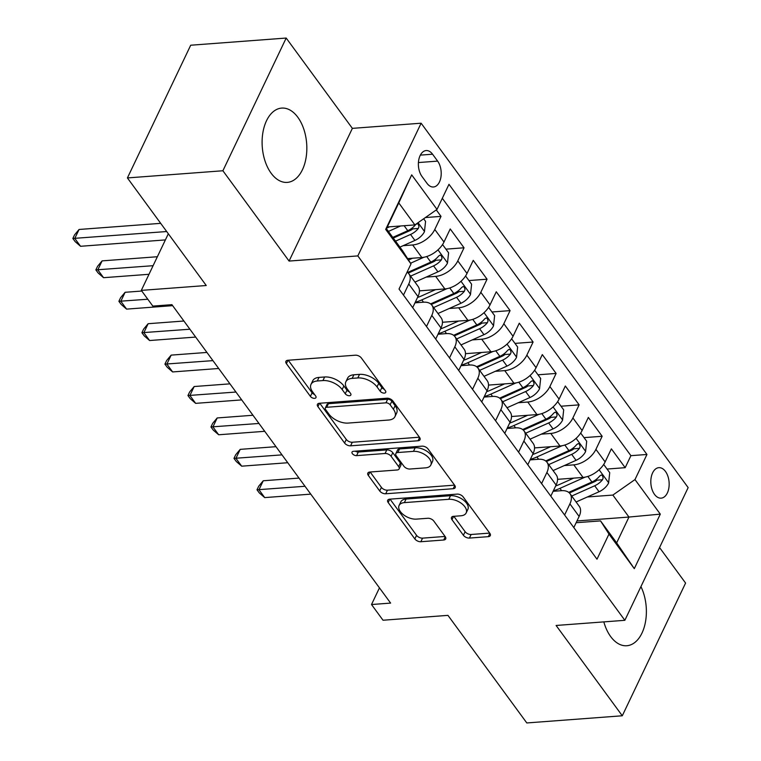 <?xml version="1.0" encoding="UTF-8"?>
<svg xmlns="http://www.w3.org/2000/svg" width="761" height="761" viewBox="0 0 761 761"><rect width="100%" height="100%" fill="white"/><g stroke="black" fill="none" stroke-linecap="round" stroke-linejoin="round"><path stroke-width="1.14" d="M384.343 393.114A3.282 1.817 -154.5 0 0 385.722 392.372A3.282 1.817 -154.5 0 0 385.38 390.764L361.38 358.003A4.69 2.597 -154.5 0 0 355.368 355.197L287.886 360.267A4.69 2.597 -154.5 0 0 285.908 361.332A4.69 2.597 -154.5 0 0 286.393 363.625L310.402 396.386A3.282 1.817 -154.5 0 0 314.607 398.355A3.282 1.817 -154.5 0 0 315.986 397.603A3.282 1.817 -154.5 0 0 315.653 395.996L312.543 391.753A15.001 8.323 -154.5 0 1 311.002 384.4A15.001 8.323 -154.5 0 1 317.308 380.985L322.93 380.567A15.001 8.323 -154.5 0 1 342.165 389.537L345.266 393.77A3.282 1.817 -154.5 0 0 349.47 395.73A3.282 1.817 -154.5 0 0 350.859 394.988A3.282 1.817 -154.5 0 0 350.517 393.38L347.406 389.137A15.001 8.323 -154.5 0 1 345.865 381.775A15.001 8.323 -154.5 0 1 352.181 378.369L357.803 377.951A15.001 8.323 -154.5 0 1 377.028 386.911L380.139 391.154A3.282 1.817 -154.5 0 0 384.343 393.114M603.825 621.889A37.26 22.259 85.7 0 0 610.664 636.567A37.26 22.259 85.7 0 0 626.798 645.737A37.26 22.259 85.7 0 0 644.9 624.657A37.26 22.259 85.7 0 0 640.933 586.598M297.817 117.261A37.26 22.259 85.7 0 0 281.684 108.091A37.26 22.259 85.7 0 0 262.83 132.937A37.26 22.259 85.7 0 0 271.125 173.213A37.26 22.259 85.7 0 0 287.258 182.393A37.26 22.259 85.7 0 0 306.103 157.546A37.26 22.259 85.7 0 0 297.817 117.261M665.466 471.43A15.287 9.132 85.7 0 0 658.845 467.673A15.287 9.132 85.7 0 0 651.112 477.86A15.287 9.132 85.7 0 0 654.517 494.393A15.287 9.132 85.7 0 0 661.128 498.151A15.287 9.132 85.7 0 0 668.862 487.963A15.287 9.132 85.7 0 0 665.466 471.43M463.401 535.278A4.69 2.597 -154.5 0 0 469.413 538.075L488.343 536.657A4.69 2.597 -154.5 0 0 490.312 535.592A4.69 2.597 -154.5 0 0 489.827 533.29L463.173 496.904A4.69 2.597 -154.5 0 0 457.161 494.108L389.68 499.168A4.69 2.597 -154.5 0 0 387.701 500.234A4.69 2.597 -154.5 0 0 388.186 502.536L414.85 538.921A4.69 2.597 -154.5 0 0 420.862 541.727L443.73 540.006A4.69 2.597 -154.5 0 0 445.699 538.94A4.69 2.597 -154.5 0 0 445.214 536.638L433.808 521.066A4.69 2.597 -154.5 0 0 427.796 518.27L416.457 519.116A12.537 6.963 -154.5 0 1 403.387 514.664A12.537 6.963 -154.5 0 1 399.087 505.475A12.537 6.963 -154.5 0 1 404.367 502.621L448.79 499.292A12.537 6.963 -154.5 0 1 461.87 503.744A12.537 6.963 -154.5 0 1 466.16 512.933A12.537 6.963 -154.5 0 1 460.881 515.787L453.48 516.338A4.69 2.597 -154.5 0 0 451.511 517.404A4.69 2.597 -154.5 0 0 451.986 519.706L463.401 535.278L465.114 531.692A4.69 2.597 -154.5 0 0 471.116 534.488L489.684 533.1M222.897 170.759L289.075 261.071L352.372 128.362L286.193 38.05L222.897 170.759L127.41 177.931L206.25 285.518L141.318 290.388L152.828 306.103L171.919 304.666L390.612 603.092L371.511 604.529L383.021 620.234L447.953 615.364L526.802 722.95L622.289 715.778L685.585 583.069L659.559 547.559M289.075 261.071L357.832 255.905L624.857 620.31L556.101 625.466L622.289 715.778M418.074 440.762A4.69 2.597 -154.5 0 0 420.043 439.696A4.69 2.597 -154.5 0 0 419.558 437.394L392.895 401.009A4.69 2.597 -154.5 0 0 386.892 398.212L319.401 403.273A4.69 2.597 -154.5 0 0 317.432 404.338A4.69 2.597 -154.5 0 0 317.917 406.64L344.581 443.026A4.69 2.597 -154.5 0 0 350.583 445.832L418.074 440.762L419.625 437.499M428.034 448.961L454.697 485.347A4.69 2.597 -154.5 0 1 455.183 487.649A4.69 2.597 -154.5 0 1 453.204 488.714L385.722 493.775A4.69 2.597 -154.5 0 1 379.71 490.978L368.305 475.406A4.69 2.597 -154.5 0 1 367.82 473.104A4.69 2.597 -154.5 0 1 369.789 472.039L397.156 469.984A4.69 2.597 -154.5 0 0 399.135 468.919A4.69 2.597 -154.5 0 0 398.65 466.617L391.078 456.286A4.69 2.597 -154.5 0 0 385.076 453.489L356.576 455.63A3.282 1.817 -154.5 0 1 353.161 454.46A3.282 1.817 -154.5 0 1 352.039 452.053A3.282 1.817 -154.5 0 1 353.418 451.311L422.022 446.155A4.69 2.597 -154.5 0 1 428.034 448.961M127.41 177.931L190.707 45.222L286.193 38.05M607.05 469.042L625.181 467.682L611.368 448.838L605.128 461.927L595.92 449.361A19.111 11.063 143.8 0 1 573.794 464.857L564.301 465.57M584.029 437.632L602.16 436.272L588.348 417.428L582.108 430.517L572.9 417.951A19.111 11.063 143.8 0 1 550.774 433.447L541.28 434.16M561.019 406.222L579.14 404.862L565.328 386.008L559.088 399.106L549.88 386.54A19.111 11.063 143.8 0 1 527.754 402.027L518.26 402.74M537.998 374.802L556.12 373.442L542.308 354.597L536.067 367.687L526.859 355.121A19.111 11.063 143.8 0 1 504.733 370.617L495.24 371.33M514.978 343.392L533.1 342.031L519.287 323.187L513.047 336.276L503.839 323.71A19.111 11.063 143.8 0 1 481.713 339.206L472.22 339.92M491.958 311.981L510.079 310.621L496.267 291.767L490.027 304.866L480.819 292.3A19.111 11.063 143.8 0 1 458.693 307.786L449.199 308.5M468.938 280.562L487.059 279.201L473.247 260.357L467.007 273.446L457.799 260.88A19.111 11.063 143.8 0 1 435.673 276.376L426.189 277.09M445.917 249.151L464.039 247.791L450.227 228.947L443.986 242.036A19.111 11.063 143.8 0 1 421.86 257.532L407.592 258.597M605.128 461.927A19.111 11.063 -36.2 0 1 583.002 477.423L557.566 479.335M582.108 430.517A19.111 11.063 -36.2 0 1 559.982 446.013L534.545 447.915M559.088 399.106A19.111 11.063 -36.2 0 1 536.962 414.593L511.525 416.505M536.067 367.687A19.111 11.063 -36.2 0 1 513.941 383.183L488.505 385.095M513.047 336.276A19.111 11.063 -36.2 0 1 490.921 351.772L465.485 353.675M490.027 304.866A19.111 11.063 -36.2 0 1 467.901 320.352L442.464 322.264M467.007 273.446A19.111 11.063 -36.2 0 1 444.881 288.942L419.444 290.854M421.955 176.438L427.016 183.353A14.811 8.847 85.7 0 0 433.428 186.997A14.811 8.847 85.7 0 0 440.923 177.123A14.811 8.847 85.7 0 0 437.623 161.113L432.562 154.207A14.811 8.847 85.7 0 0 426.15 150.554A14.811 8.847 85.7 0 0 418.664 160.428A14.811 8.847 85.7 0 0 421.955 176.438M357.832 255.905L421.128 123.206L688.153 487.601L624.857 620.31M625.181 467.682L630.907 455.668L646.955 454.469L448.98 184.314L437.004 209.418L414.888 224.914L387.301 226.978M646.955 454.469L634.978 479.573L660.301 514.132L634.293 568.648L608.971 534.089L596.995 559.202L399.03 289.037L411.007 263.934L385.684 229.384L411.691 174.859L437.004 209.418M553.104 491.311L561.475 490.683A19.111 11.063 143.8 0 1 570.046 493.737A19.111 11.063 143.8 0 1 569.913 503.877L564.614 514.997M530.084 459.901L538.455 459.273A19.111 11.063 143.8 0 1 547.026 462.327A19.111 11.063 143.8 0 1 546.893 472.467L541.594 483.587M507.064 428.481L515.435 427.853A19.111 11.063 143.8 0 1 524.006 430.907A19.111 11.063 143.8 0 1 523.872 441.057L518.574 452.167M484.044 397.071L492.415 396.443A19.111 11.063 143.8 0 1 500.985 399.496A19.111 11.063 143.8 0 1 500.852 409.637L495.554 420.757M461.033 365.661L469.394 365.033A19.111 11.063 143.8 0 1 477.965 368.086A19.111 11.063 143.8 0 1 477.832 378.227L472.533 389.347M438.013 334.241L446.384 333.613A19.111 11.063 143.8 0 1 454.945 336.666A19.111 11.063 143.8 0 1 454.812 346.816L449.513 357.927M414.992 302.83L423.363 302.203A19.111 11.063 143.8 0 1 431.925 305.256A19.111 11.063 143.8 0 1 431.791 315.396L426.493 326.517M425.399 217.551L441.019 216.381L434.778 229.47A19.111 11.063 143.8 0 1 412.662 244.966L403.168 245.679M407.087 272.153A19.111 11.063 143.8 0 1 408.904 273.846L418.112 286.402A19.111 11.063 143.8 0 1 417.979 296.552L412.681 307.672M408.904 273.846A19.111 11.063 143.8 0 1 408.771 283.986L403.473 295.106M573.823 527.563L579.121 516.443A19.111 11.063 -36.2 0 0 579.254 506.303L570.046 493.737M550.802 496.153L556.101 485.033A19.111 11.063 -36.2 0 0 556.234 474.883L547.026 462.327M527.782 464.733L533.081 453.623A19.111 11.063 -36.2 0 0 533.214 443.473L524.006 430.907M504.762 433.323L510.06 422.203A19.111 11.063 -36.2 0 0 510.193 412.062L500.985 399.496M481.742 401.913L487.04 390.793A19.111 11.063 -36.2 0 0 487.173 380.643L477.965 368.086M458.721 370.493L464.02 359.382A19.111 11.063 -36.2 0 0 464.153 349.232L454.945 336.666M435.701 339.083L441 327.962A19.111 11.063 -36.2 0 0 441.133 317.822L431.925 305.256M464.039 247.791L457.799 260.88M487.059 279.201L480.819 292.3M510.079 310.621L503.839 323.71M533.1 342.031L526.859 355.121M556.12 373.442L549.88 386.54M579.14 404.862L572.9 417.951M602.16 436.272L595.92 449.361M630.907 455.668L442.312 198.298M441.019 216.381L436.291 209.922M576.971 520.962L628.967 517.052L612.852 495.069L587.321 496.981M414.888 224.914L398.774 202.921L386.455 228.747L402.569 250.73L411.007 263.934M352.372 128.362L421.128 123.206M379.454 587.873L371.511 604.529M168.324 233.77L141.318 290.388M576.125 522.721L600.543 520.895L616.657 542.878L628.967 517.052L660.301 514.132M608.971 534.089L600.543 520.895M612.852 495.069L634.978 479.573M398.774 202.921L411.691 174.859M386.455 228.747L385.684 229.384M634.293 568.648L616.657 542.878M384.286 389.261A3.282 1.817 -154.5 0 1 381.851 387.568L378.74 383.325A15.001 8.323 -154.5 0 0 359.515 374.364L357.803 377.951M345.865 381.775L347.577 378.188A15.001 8.323 -154.5 0 1 353.884 374.783L359.515 374.364M311.002 384.4L312.714 380.814A15.001 8.323 -154.5 0 1 319.021 377.399L324.643 376.98A15.001 8.323 -154.5 0 1 343.877 385.941L346.978 390.184A3.282 1.817 -154.5 0 0 349.413 391.877M288.248 360.238L312.115 392.8A3.282 1.817 -154.5 0 0 314.55 394.493M319.772 403.254L346.284 439.439A4.69 2.597 -154.5 0 0 352.295 442.246L419.416 437.204M390.136 404.795A3.282 1.817 -154.5 0 0 385.932 402.835L326.688 407.287A3.282 1.817 -154.5 0 0 325.308 408.029A3.282 1.817 -154.5 0 0 325.651 409.637L328.923 414.108A15.001 8.323 -154.5 0 0 348.158 423.078L388.643 420.034A15.001 8.323 -154.5 0 0 394.959 416.628A15.001 8.323 -154.5 0 0 393.408 409.266L390.136 404.795L391.848 401.209A3.282 1.817 -154.5 0 0 387.634 399.249L385.932 402.835M325.308 408.029L327.021 404.443A3.282 1.817 -154.5 0 1 328.4 403.701L387.634 399.249M394.959 416.628L396.662 413.042A15.001 8.323 -154.5 0 0 395.121 405.68L393.408 409.266M391.848 401.209L395.121 405.68M454.555 485.147L387.435 490.189L385.722 493.775M370.16 472.01L381.423 487.392A4.69 2.597 -154.5 0 0 387.435 490.189M399.135 468.919L400.847 465.332A4.69 2.597 -154.5 0 0 400.362 463.03L392.79 452.7A4.69 2.597 -154.5 0 0 386.778 449.903L358.288 452.044L356.576 455.63M355.282 451.168A3.282 1.817 -154.5 0 0 358.288 452.044M425.561 467.853A12.537 6.963 -154.5 0 0 430.84 465A12.537 6.963 -154.5 0 0 426.541 455.81A12.537 6.963 -154.5 0 0 413.47 451.359L397.822 452.529A4.69 2.597 -154.5 0 0 395.844 453.594A4.69 2.597 -154.5 0 0 396.329 455.896L403.901 466.227A4.69 2.597 -154.5 0 0 409.903 469.023L425.561 467.853M430.84 465L432.543 461.413A12.537 6.963 -154.5 0 0 428.253 452.224A12.537 6.963 -154.5 0 0 415.183 447.772L413.47 451.359M395.844 453.594L397.556 450.008A4.69 2.597 -154.5 0 1 399.525 448.942L415.183 447.772M453.841 516.31L465.114 531.692M466.16 512.933L467.872 509.347A12.537 6.963 -154.5 0 0 463.573 500.158A12.537 6.963 -154.5 0 0 450.502 495.706L448.79 499.292M399.087 505.475L400.8 501.889A12.537 6.963 -154.5 0 1 406.079 499.035L450.502 495.706M390.041 499.149L416.562 535.335A4.69 2.597 -154.5 0 0 422.564 538.141L445.071 536.448M389.518 226.816L386.797 228.034M400.571 225.988L388.414 231.42M423.649 218.768L425.57 221.384L424.448 231.696A12.661 7.325 143.8 0 1 414.907 240.428L399.925 247.125M160.685 223.344L79.077 229.47L74.797 238.431L80.552 246.288L165.394 239.915M395.549 241.151L410.531 234.464A12.661 7.325 -36.2 0 0 418.322 228.462L418.997 226.683L418.255 224.2L417.076 223.686L415.554 224.685A12.661 7.325 143.8 0 1 407.772 230.697L392.79 237.384M418.322 228.462L412.823 228.871A6.449 3.729 143.8 0 1 410.293 230.469L393.285 238.06M166.688 231.534L72.847 238.469L74.559 234.883L79.077 229.47M80.552 246.288L75.149 241.618L72.847 238.469M412.538 258.226L408.505 260.034M423.915 257.256L410.55 263.22M442.55 244.566L448.59 252.795L447.468 263.116A12.661 7.325 143.8 0 1 437.927 271.848L414.964 282.103M157.375 256.733L102.098 260.88L97.817 269.851L103.572 277.698L148.994 274.293M410.588 276.129L433.551 265.874A12.661 7.325 -36.2 0 0 441.342 259.872L442.017 258.093L441.275 255.61L440.115 255.097L438.574 256.105A12.661 7.325 143.8 0 1 430.793 262.107L407.563 272.486M441.342 259.872L435.844 260.281A6.449 3.729 143.8 0 1 433.313 261.879L408.248 273.075M153.094 265.694L95.867 269.889L97.579 266.302L102.098 260.88M103.572 277.698L98.169 273.028L95.867 269.889M435.558 289.646L421.575 295.886A30.326 17.56 143.8 0 1 417.551 297.456M446.935 288.666L421.813 299.891A36.538 21.156 143.8 0 1 415.23 302.317M465.57 275.977L471.611 284.214L470.488 294.526A12.661 7.325 143.8 0 1 460.947 303.259L437.984 313.513M141.793 291.044L125.118 292.291L120.837 301.261L126.592 309.118L172.652 305.656M433.608 307.549L456.571 297.294A12.661 7.325 -36.2 0 0 464.362 291.282L465.038 289.503L464.296 287.03L463.116 286.517L461.594 287.515A12.661 7.325 143.8 0 1 453.813 293.518L430.583 303.896M464.362 291.282L458.864 291.701A6.449 3.729 143.8 0 1 456.334 293.289L431.268 304.486M147.796 299.235L118.887 301.299L120.599 297.713L125.118 292.291M126.592 309.118L121.189 304.438L118.887 301.299M458.579 321.056L444.595 327.306A30.326 17.56 143.8 0 1 440.571 328.866M469.956 320.086L444.833 331.301A36.538 21.156 143.8 0 1 438.25 333.727M488.591 307.387L494.631 315.625L493.508 325.936A12.661 7.325 143.8 0 1 483.967 334.669L461.004 344.933M183.905 321.018L148.138 323.71L143.858 332.671L149.613 340.528L195.672 337.066M456.629 338.959L479.592 328.704A12.661 7.325 -36.2 0 0 487.382 322.702L488.058 320.923L487.316 318.44L486.136 317.927L484.614 318.926A12.661 7.325 143.8 0 1 476.833 324.937L453.604 335.306M487.382 322.702L481.884 323.111A6.449 3.729 143.8 0 1 479.354 324.709L454.288 335.896M189.917 329.218L141.907 332.709L143.61 329.123L148.138 323.71M149.613 340.528L144.209 335.858L141.907 332.709M481.599 352.467L467.606 358.716A30.326 17.56 143.8 0 1 463.592 360.276M492.976 351.496L467.853 362.712A36.538 21.156 143.8 0 1 461.271 365.137M511.611 338.807L517.651 347.035L516.529 357.356A12.661 7.325 143.8 0 1 506.988 366.089L484.025 376.343M206.925 352.438L171.158 355.121L166.878 364.091L172.633 371.939L218.692 368.486M479.649 370.369L502.612 360.115A12.661 7.325 -36.2 0 0 510.403 354.112L511.078 352.333L510.336 349.851L509.176 349.337L507.635 350.345A12.661 7.325 143.8 0 1 499.853 356.348L476.624 366.726M510.403 354.112L504.904 354.521A6.449 3.729 143.8 0 1 502.374 356.119L477.299 367.316M212.937 360.628L164.928 364.129L166.63 360.543L171.158 355.121M172.633 371.939L167.23 367.268L164.928 364.129M504.619 383.886L490.626 390.127A30.326 17.56 143.8 0 1 486.612 391.696M515.996 382.907L490.874 394.131A36.538 21.156 143.8 0 1 484.291 396.557M534.631 370.217L540.662 378.455L539.549 388.766A12.661 7.325 143.8 0 1 530.008 397.499L507.035 407.753M229.946 383.848L194.179 386.531L189.898 395.501L195.653 403.359L241.713 399.896M502.669 401.789L525.632 391.535A12.661 7.325 -36.2 0 0 533.413 385.523L534.098 383.744L533.356 381.271L532.177 380.757L530.655 381.756A12.661 7.325 143.8 0 1 522.874 387.758L499.644 398.136M533.413 385.523L527.925 385.941A6.449 3.729 143.8 0 1 525.385 387.53L500.319 398.726M235.958 392.039L187.948 395.539L189.651 391.953L194.179 386.531M195.653 403.359L190.25 398.678L187.948 395.539M527.639 415.297L513.646 421.546A30.326 17.56 143.8 0 1 509.632 423.106M539.007 414.326L513.894 425.542A36.538 21.156 143.8 0 1 507.311 427.967M557.651 401.627L563.682 409.865L562.569 420.177A12.661 7.325 143.8 0 1 553.028 428.909L530.056 439.173M252.966 415.259L217.199 417.951L212.918 426.911L218.673 434.769L264.733 431.306M525.689 433.199L548.652 422.945A12.661 7.325 -36.2 0 0 556.434 416.942L557.119 415.164L556.377 412.681L555.188 412.167L553.675 413.166A12.661 7.325 143.8 0 1 545.894 419.178L522.664 429.546M556.434 416.942L550.945 417.351A6.449 3.729 143.8 0 1 548.405 418.95L523.34 430.136M258.978 423.458L210.959 426.95L212.671 423.363L217.199 417.951M218.673 434.769L213.261 430.098L210.959 426.95M550.66 446.707L536.667 452.957A30.326 17.56 143.8 0 1 532.652 454.517M562.027 445.737L536.914 456.952A36.538 21.156 143.8 0 1 530.331 459.378M580.672 433.047L586.702 441.275L585.59 451.596A12.661 7.325 143.8 0 1 576.048 460.329L553.076 470.583M275.986 446.678L240.219 449.361L235.939 458.331L241.694 466.179L287.744 462.726M548.71 464.61L571.673 454.355A12.661 7.325 -36.2 0 0 579.454 448.353L580.139 446.574L579.397 444.091L578.236 443.577L576.695 444.586A12.661 7.325 143.8 0 1 568.914 450.588L545.675 460.966M579.454 448.353L573.965 448.762A6.449 3.729 143.8 0 1 571.425 450.36L546.36 461.556M281.998 454.869L233.979 458.369L235.691 454.783L240.219 449.361M241.694 466.179L236.281 461.508L233.979 458.369M573.68 478.127L559.687 484.367A30.326 17.56 143.8 0 1 555.673 485.937M585.047 477.147L559.934 488.372A36.538 21.156 143.8 0 1 553.352 490.797M603.692 464.457L609.723 472.695L608.6 483.007A12.661 7.325 143.8 0 1 599.069 491.739L576.096 501.994M299.006 478.089L263.239 480.771L258.959 489.742L264.714 497.599L310.764 494.136M571.72 496.029L594.693 485.775A12.661 7.325 -36.2 0 0 602.474 479.763L603.159 477.984L602.417 475.511L601.228 474.997L599.716 475.996A12.661 7.325 143.8 0 1 591.925 481.998L568.695 492.377M602.474 479.763L596.985 480.181A6.449 3.729 143.8 0 1 594.446 481.77L569.38 492.966M305.009 486.279L256.999 489.78L258.711 486.193L263.239 480.771M264.714 497.599L259.301 492.919L256.999 489.78M583.002 477.423L573.794 464.857M559.982 446.013L550.774 433.447M536.962 414.593L527.754 402.027M513.941 383.183L504.733 370.617M490.921 351.772L481.713 339.206M467.901 320.352L458.693 307.786M444.881 288.942L435.673 276.376M421.86 257.532L412.662 244.966M417.979 296.552L408.771 283.986M579.121 516.443L569.913 503.877M556.101 485.033L546.893 472.467M533.081 453.623L523.872 441.057M510.06 422.203L500.852 409.637M487.04 390.793L477.832 378.227M464.02 359.382L454.812 346.816M441 327.962L431.791 315.396M443.986 242.036L434.778 229.47M420.357 155.12L432.562 154.207M418.417 162.559L437.623 161.113M378.74 383.325L377.028 386.911M353.884 374.783L352.181 378.369M346.978 390.184L345.266 393.77M343.877 385.941L342.165 389.537M324.643 376.98L322.93 380.567M319.021 377.399L317.308 380.985M312.115 392.8L310.402 396.386M288 360.257L286.393 363.625M381.851 387.568L380.139 391.154M352.295 442.246L350.583 445.832M346.284 439.439L344.581 443.026M319.525 403.273L317.917 406.64M328.4 403.701L326.688 407.287M454.764 485.442L453.204 488.714M381.423 487.392L379.71 490.978M369.913 472.029L368.305 475.406M400.362 463.03L398.65 466.617M392.79 452.7L391.078 456.286M386.778 449.903L385.076 453.489M399.525 448.942L397.822 452.529M453.594 516.329L451.986 519.706M406.079 499.035L404.367 502.621M445.29 536.743L443.73 540.006M422.564 538.141L420.862 541.727M416.562 535.335L414.85 538.921M389.794 499.159L388.186 502.536M489.903 533.385L488.343 536.657M471.116 534.488L469.413 538.075M424.476 231.439L418.065 222.688M407.772 230.697L404.129 225.722M414.907 240.428L410.531 234.464M447.497 262.859L437.975 249.865M430.793 262.107L426.712 256.543M437.927 271.848L433.551 265.874M470.517 294.269L460.995 281.285M423.506 302.193L421.813 299.891M453.813 293.518L449.732 287.953M460.947 303.259L456.571 297.294M493.537 325.679L484.015 312.695M446.517 333.603L444.833 331.301M476.833 324.937L472.752 319.363M483.967 334.669L479.592 328.704M516.557 357.099L507.035 344.105M469.537 365.014L467.853 362.712M499.853 356.348L495.772 350.783M506.988 366.089L502.612 360.115M539.578 388.51L530.056 375.525M492.557 396.433L490.874 394.131M522.874 387.758L518.793 382.193M530.008 397.499L525.632 391.535M562.598 419.92L553.076 406.935M515.577 427.844L513.894 425.542M545.894 419.178L541.813 413.604M553.028 428.909L548.652 422.945M585.618 451.34L576.096 438.346M538.598 459.254L536.914 456.952M568.914 450.588L564.833 445.023M576.048 460.329L571.673 454.355M608.638 482.75L599.116 469.765M561.618 490.674L559.934 488.372M591.925 481.998L587.853 476.434M599.069 491.739L594.693 485.775"/></g></svg>
